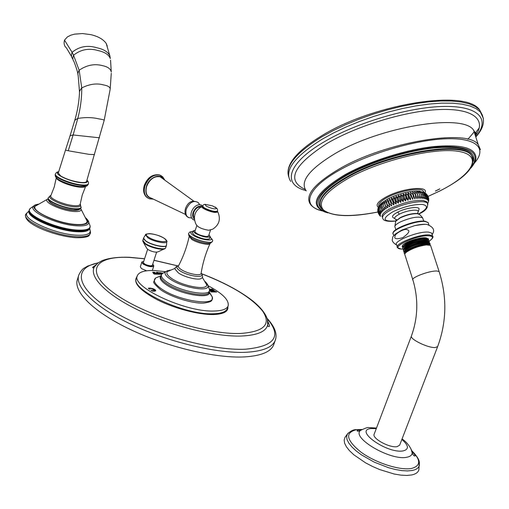 <?xml version="1.0" encoding="UTF-8"?>
<svg xmlns="http://www.w3.org/2000/svg" width="509" height="509" viewBox="0 0 509 509"><rect width="100%" height="100%" fill="white"/><g stroke="black" fill="none" stroke-linecap="round" stroke-linejoin="round"><path stroke-width="0.76" d="M205.795 282.749L206.641 284.722C207.933 290.754 182.477 286.255 171.476 278.359C167.359 275.464 165.991 273.206 167.372 271.59L168.842 270.724M201.131 273.206C202.926 275.897 203.053 277.558 201.526 278.188C199.56 280.783 184.862 277.481 178.424 272.958L175.261 269.401C174.46 268.02 175.56 266.799 178.564 265.749M192.44 232.976L194.533 235.387C201.64 238.899 206.66 240.006 209.581 238.708L210.262 236.66C207.348 237.938 202.327 236.825 195.214 233.326L193.115 230.921L192.44 232.976M195.271 230.253L193.115 230.921M208.951 234.776L210.262 236.66M210.497 230.138L208.525 236.068L206.266 236.577C199.897 235.457 196.092 233.765 194.864 231.5L196.811 225.608M208.639 230.259L212.705 229.19C219.29 224.838 220.976 219.035 217.769 211.801L217.451 211.165L217.769 211.801L215.167 212.438C209.982 212.081 200.298 207.723 201.971 206.514C194.992 210.446 192.898 216.166 195.698 223.667L196.633 225.207C198.542 227.548 202.544 229.235 208.639 230.259M194.323 217.852L193.344 215.536L193.7 212.507C195.361 208.614 197.715 206.807 200.762 207.087L200.762 207.087M162.81 178.576L160.201 176.82C154.316 175.859 149.799 179.066 146.643 186.44C145.122 192.65 146.617 196.538 151.141 198.09L185.461 214.429M216.688 211.636C214.213 212.38 210.204 211.42 204.663 208.76M207.996 285.683C222.598 293.438 229.311 300.183 228.134 305.922C226.785 309.205 221.924 310.91 213.545 311.037C184.621 312.087 130.31 286.312 137.405 275.566C139.116 271.94 144.728 270.254 154.233 270.508L165.571 271.679M209.663 290.486L211.235 291.937L213.704 291.969L211.146 290.645L212.889 290.671L214.308 291.981L216.758 292.013L215.345 291.479L212.444 289.163L209.994 289.125L212.584 290.467L210.841 290.442L209.574 289.602M150.887 290.117L153.979 291.008L154.615 290.633L151.854 288.686L149.474 288.495L149.754 289.188L149.43 289.169L148.284 288.234L149.856 288.075C153.495 288.565 155.474 289.462 155.786 290.766L154.259 291.218L152.331 291.065L150.887 290.117M161.69 274.141L159.368 272.614L163.026 273.117M159.941 273.925L158.083 272.366L156.212 272.309L158.013 273.218L156.575 272.875L157.663 273.626L158.21 273.352L159.19 274.065L156.912 273.549L157.905 274.205L160.914 274.294L159.941 273.925L159.839 274.249M156.435 273.823L154.577 272.258L152.694 272.2L154.501 273.11L153.056 272.767L154.144 273.518L154.698 273.244L155.678 273.957L153.394 273.448L154.386 274.103L157.408 274.192L156.435 273.823L156.333 274.147M152.331 270.476L153.737 266.15C151.536 267.308 147.973 266.601 143.048 264.037L141.782 262.313L140.312 266.888L141.566 268.631L146.63 270.807M78.844 274.879C74.359 286.669 94.719 307.175 131.977 324.748C169.147 342.334 217.438 353.736 246.229 352.273C262.695 351.299 272.347 347.399 275.178 340.566L273.626 344.949C270.769 351.865 261.098 355.855 244.619 356.904C215.81 358.501 167.544 347.17 130.431 329.539C93.223 311.915 72.933 291.263 77.47 279.314L78.844 274.879C82.967 267.13 83.979 268.733 87.453 266.131L98.422 262.682M147.616 249.34L143.373 262.491C144.072 264.107 146.503 265.221 150.677 265.844L152.337 265.374L156.607 252.197M143.519 242.608L146.687 248.214L147.934 249.563C152.172 251.796 155.519 252.559 157.987 251.847L164 249.054M212.348 289.532L211.152 289.532M215.441 291.969L212.507 290.041L212.387 289.43M211.146 290.645L211.025 291.008L212.418 291.931M210.841 290.442L210.72 290.804L209.638 290.092M211.089 290.811L210.72 290.804M154.526 291.199L154.647 290.824M149.493 288.463L148.698 288.571M155.671 290.944L152.178 288.838M160.081 272.76L159.4 272.843M161.067 273.925L160.106 272.913M162.575 273.384L160.125 272.614L161.894 273.95M159.756 274.249L158.032 273.072L158 272.544M157.777 273.212L157.593 273.575M157.936 272.735L157.294 272.722M156.25 274.147L154.526 272.964L154.494 272.436M154.437 272.627L153.782 272.614M85.767 217.877C87.93 219.996 88.929 221.549 88.763 222.548C88.502 225.156 84.539 226.251 76.865 225.831C57.835 224.927 27.976 211.35 33.397 206.266L34.695 205.248M88.763 222.548L88.121 220.639M48.126 198.828L35.541 206.024C29.802 210.624 57.956 223.578 76.006 224.456C83.412 224.863 87.122 223.775 87.141 221.199L86.454 219.481M35.541 206.024L36.788 205.159M104.16 120.417L86.549 181.497C86.11 182.457 84.119 182.763 80.556 182.419C72.908 181.338 66.272 179.174 60.654 175.936L58.287 173.035L65.496 150.072L68.238 150.772L73.124 134.968L70.083 135.731L65.496 150.072M71.693 56.741L66.431 47.897C64.268 46.185 63.625 43.589 64.497 40.122L67.398 36.909L70.859 35.172L74.575 34.148L82.49 33.556L90.939 34.669C98.275 36.432 103.365 39.371 106.222 43.488L107.253 46.033M480.42 149.633L478.275 144.715L473.637 130.253C463.451 113.03 380.312 126.442 334.559 153.903C309.078 169.37 299.636 181.7 306.233 190.888M473.637 130.253L475.196 132.766L475.858 137.188M423.921 192.497L423.373 191.098C420.593 187.159 399.832 190.716 387.54 197.307C380.789 200.94 377.907 203.924 378.887 206.266M420.154 191.104L416.018 190.951C406.767 191.6 397.434 194.215 388.017 198.796L381.394 203.136L380.038 204.58M423.946 198.707L421.649 191.759C424.691 193.522 425.454 195.844 423.946 198.707M427.465 203.346L426.943 201.876L423.253 200.476C413.881 200.024 403.134 202.607 391.007 208.219C383.856 212.018 380.999 215.04 382.456 217.286M422.464 198.58L420.167 191.613C423.233 193.305 424.003 195.628 422.464 198.58M420.797 198.542L418.5 191.569C421.579 193.197 422.343 195.52 420.797 198.542M418.958 198.605L416.667 191.626C419.728 193.191 420.491 195.513 418.958 198.605L416.667 191.626M416.979 198.771L414.689 191.778C417.711 193.286 418.474 195.615 416.979 198.771L414.689 191.778M414.867 199.025L412.583 192.033C415.535 193.49 416.298 195.825 414.867 199.025L412.583 192.033M412.653 199.382L410.369 192.377C413.238 193.802 414.002 196.137 412.653 199.382L410.369 192.377M410.349 199.821C408.403 197.212 407.645 194.877 408.072 192.816C410.833 194.209 411.59 196.544 410.349 199.821L408.072 192.816M407.989 200.355C405.851 197.836 405.088 195.494 405.711 193.344C408.345 194.718 409.102 197.053 407.989 200.355L405.711 193.344M405.584 200.966C403.268 198.542 402.511 196.2 403.319 193.954C405.8 195.316 406.557 197.651 405.584 200.966L403.319 193.954M403.173 201.653C400.698 199.324 399.94 196.983 400.914 194.642C403.23 195.997 403.981 198.338 403.173 201.653L400.914 194.642M400.774 202.404C398.153 200.171 397.395 197.836 398.522 195.392C400.653 196.76 401.404 199.102 400.774 202.404L398.522 195.392M398.413 203.218C395.665 201.08 394.914 198.745 396.161 196.213C398.095 197.594 398.846 199.929 398.413 203.218L396.161 196.213M396.11 204.09C393.26 202.041 392.509 199.706 393.871 197.078C395.595 198.491 396.339 200.826 396.11 204.09L393.871 197.078M393.896 204.993C390.957 203.04 390.212 200.705 391.663 197.995C393.164 199.439 393.909 201.774 393.896 204.993L391.663 197.995M391.784 205.935C388.793 204.071 388.049 201.736 389.557 198.943L391.784 205.935L389.557 198.943M389.805 206.902C386.77 205.114 386.032 202.786 387.584 199.916L389.805 206.902L387.584 199.916M387.973 207.882C384.925 206.17 384.187 203.848 385.758 200.902L387.973 207.882L385.758 200.902M386.306 208.868C383.271 207.227 382.533 204.898 384.098 201.895L386.306 208.868L384.098 201.895M384.817 209.842C381.814 208.264 381.082 205.941 382.622 202.881L384.817 209.842M383.525 210.802C380.579 209.282 379.848 206.959 381.336 203.854L383.525 210.802M382.437 211.738C379.574 210.262 378.842 207.946 380.261 204.796L382.437 211.738M381.572 212.641C378.798 211.203 378.072 208.894 379.396 205.712L379.72 208.919L381.572 212.641M380.929 213.494C378.27 212.088 377.551 209.784 378.76 206.584C378.27 208.639 378.989 210.942 380.929 213.494M380.509 214.302C377.99 212.915 377.271 210.618 378.346 207.405C377.672 209.543 378.397 211.846 380.509 214.302M377.977 208.626L377.958 208.709C377.468 210.809 378.257 212.927 380.325 215.052C378.378 213.952 377.538 212.158 377.805 209.683M377.773 211.057L380.376 215.733L378.022 212.336M378.441 213.646L380.649 216.344L379.16 214.862M379.841 215.733L380.287 216.115M428.591 201.214L428.763 200.12M428.699 198.72L428.4 201.386L428.527 197.543M427.98 196.181L428.699 198.924L428.222 200.737L428.311 197.244L427.401 195.125M426.517 194.075L428.273 197.136L427.814 200.164L427.331 195.361L425.804 193.439M427.178 199.668L426.027 193.91L424.888 192.758L427.248 195.246L427.178 199.668M426.313 199.261L424.576 192.854L424.022 192.332L425.537 193.509C427.166 195.252 427.426 197.168 426.313 199.261M425.238 198.936L423.323 192.217C425.988 194.05 426.631 196.289 425.238 198.936M394.679 218.571L393.877 218.037C391.179 216.929 392.484 214.944 397.784 212.081C406.169 207.691 420.046 205.91 419.034 209.307L418.939 209.638M395.455 233.962L401.894 230.043L414.625 225.672C419.441 224.545 423.291 224.1 426.173 224.354M397.294 246.649L396.746 244.918C392.064 241.559 418.697 230.825 428.724 232.142L431.607 233.071L431.963 234.159M407.155 229.756C404.89 227.841 393.877 234.331 395.118 236.271C393.871 238.988 396.441 239.446 402.829 237.639C409.02 233.186 410.464 230.552 407.155 229.756M410.954 246.941L410.057 247.107M429.335 241.654L429.106 240.961L427.006 240.439L424.76 240.541C417.329 241.622 410.846 243.957 405.298 247.539L405.189 247.546M402.867 247.145L402.377 246.82M402.18 246.534L402.899 244.816C406.265 242.189 411.361 240.089 418.182 238.53C422.814 237.557 425.798 237.487 427.121 238.307M402.899 244.816L402.441 247.018L402.791 247.298M403.472 249.525L403.153 249.264C399.622 246.509 419.181 238.307 426.497 238.886L428.597 239.415L428.546 240.668M423.895 242.958L424.582 242.628M428.623 239.44L428.387 238.772L426.287 238.237L423.984 238.339C416.604 239.415 410.159 241.737 404.636 245.3C402.893 246.642 402.307 247.711 402.874 248.507M418.182 238.53C409.37 241.056 404.388 243.747 403.236 246.598M426.669 238.263L423.24 238.174C416.419 239.173 410.432 241.342 405.285 244.676L404.127 245.713M404.84 253.991L404.585 253.775C401.067 251.071 420.676 242.901 427.98 243.429L430.08 243.938L430.073 245.096M404.159 251.758L403.866 251.516C400.348 248.786 419.931 240.604 427.242 241.164L429.341 241.673L429.31 242.876M428.559 243.639L428.228 243.9M428.101 240.553L427.884 240.21C425.766 237.518 402.975 245.058 403.885 248.856M427.649 244.466L428.005 244.186M428.896 242.768L428.673 242.418C426.542 239.726 403.522 247.349 404.534 251.122M429.679 244.982L429.462 244.625C427.305 241.94 404.076 249.645 405.183 253.393M430.048 243.843L429.825 243.156L427.725 242.64L425.537 242.742C418.061 243.83 411.533 246.171 405.959 249.773C404.21 251.128 403.669 252.19 404.331 252.96M431.377 247.896L431.155 247.221M437.657 346.572L399.66 445.165L397.147 446.635C389.773 448.264 371.525 438.224 374.198 434.094L411.463 335.889C409.191 338.905 428.158 348.213 435.31 347.52L437.657 346.572C446.679 322.019 447.169 297.021 439.127 271.571L430.544 245.357L426.313 244.95C418.792 246.044 412.226 248.398 406.627 252.012C404.903 253.348 404.369 254.398 405.024 255.155L412.971 280.185C409.624 278.099 429.602 270.444 436.996 271.03L439.127 271.571L439.356 272.264M427.445 240.464L424.054 240.388C417.151 241.393 411.107 243.582 405.902 246.948L404.77 247.959M428.228 242.672L424.875 242.596C417.895 243.614 411.781 245.828 406.526 249.219L405.425 250.205M429.011 244.886L425.696 244.81C418.633 245.841 412.455 248.074 407.149 251.497L406.08 252.451M405.902 246.948L405.298 247.539C403.561 248.882 402.988 249.944 403.592 250.727M411.902 450.847C418.818 457.75 419.174 461.332 419.251 461.714L418.907 469.769C418.156 472.371 415.732 474.108 411.635 474.973L406.723 475.457L400.831 475.132L394.195 474.019L379.708 469.578L372.442 466.429L365.538 462.821L353.882 454.83L349.556 450.758L346.438 446.838L344.618 443.218L344.148 440.024L345.007 437.358L347.431 434.018L346.616 436.595L347.093 439.681L348.875 443.174L351.923 446.959L356.141 450.898L361.396 454.836L374.204 462.121L388.412 467.669L395.347 469.495L401.798 470.596L407.518 470.92L412.29 470.469C416.273 469.654 418.621 467.994 419.352 465.487L419.371 462.299M206.699 283.214L208.016 285.848C209.447 292.389 181.898 287.54 170.012 278.983C165.571 275.853 164.102 273.416 165.61 271.66L162.034 273.823C160.316 275.808 161.938 278.563 166.914 282.094C180.237 291.772 211.26 297.161 209.587 289.736L208.016 285.848C208.111 285.078 207.182 283.666 205.216 281.611M167.881 270.527L165.61 271.66L170.121 270.075M201.125 273.244C206.406 278.639 188.101 276.508 179.779 270.667C176.286 268.186 175.872 266.557 178.538 265.793M201.125 273.257L201.087 273.505C200.769 276.387 187.07 273.645 181.089 269.458C178.964 268.02 178.093 266.843 178.462 265.933C183.329 256.714 186.886 246.941 189.151 236.615M189.202 236.284L191.728 239.402C197.218 243.003 209.568 245.713 210.096 243.455C205.712 253.126 202.709 263.14 201.087 273.505L201.379 273.995L201.119 273.308M188.54 233.656L188.845 235.603L191.569 238.225C196.932 241.73 208.894 244.657 210.828 242.958L212.361 241.393M188.578 233.529L188.572 233.548C188.305 234.388 189.259 235.508 191.448 236.895C197.727 241.005 211.859 244.091 212.329 241.495L212.406 241.266M192.93 231.493C188.495 232.199 190.601 231.398 188.61 233.421C188.343 234.267 189.303 235.381 191.486 236.774C197.766 240.878 211.903 243.97 212.374 241.374C213.214 240.789 212.457 239.389 210.09 237.175M192.892 231.595C189.844 231.869 189.952 233.103 193.21 235.298C200.743 240.191 216.344 241.953 210.058 237.277M204.491 208.677L202.55 206.317C199.375 207.055 209.479 211.922 215.072 212.304C217.184 212.457 217.967 212.1 217.432 211.222C214.963 212.158 210.631 211.146 204.433 208.2L202.569 206.247L201.971 206.514L202.601 206.183M194.368 219.067C192.625 217.687 192.186 215.479 193.057 212.45C195.291 207.5 198.224 205.534 201.863 206.565M194.521 220.193L193.229 219.659C191.009 218.151 190.417 215.561 191.448 211.89C193.261 207.386 196.016 204.974 199.7 204.65L201.819 205.267M191.581 217.903C186.784 218.024 185.034 215.084 186.326 209.072C189.672 202.181 193.636 200.005 198.23 202.544L199.401 204.402M151.949 198.504C146.656 197.371 144.81 193.344 146.414 186.415C148.952 177.469 159.979 172.856 163.561 179.092M153.12 199.108L149.538 198.828C144.823 196.888 143.303 192.593 144.97 185.944C148.31 177.997 153.203 174.371 159.654 175.064L162.594 176.718M147.744 198.007C144.123 195.551 143.08 191.46 144.62 185.734C147.96 177.787 152.853 174.167 159.298 174.861L161.353 175.796M160.71 177.017L161.054 177.393M217.464 211.108L217.496 211.044C215.027 211.979 210.688 210.968 204.491 208.022L202.627 206.069C203.066 205.012 203.861 204.433 205.006 204.338L212.488 205.859L216.662 208.238C215.581 209.511 212.1 208.817 206.228 206.151L205.006 204.338M217.508 210.993L217.496 211.044C217.776 209.931 217.496 208.995 216.662 208.238L215.167 207.004M163.682 272.824L162.034 273.823L160.717 276.222C160.424 278.175 162.282 280.561 166.29 283.379C178.474 292.223 206.896 298.115 209.091 292.408L209.587 289.736L208.677 287.49M209.314 292.026C211.33 299.788 179.454 294.374 165.769 284.391C160.774 280.822 159.094 278.022 160.749 275.98M159.082 276.622L155.633 277.99C152.827 280.383 154.59 283.876 160.914 288.469C177.444 300.679 216.032 306.768 212.285 296.944L209.314 292.541M137.315 275.821L136.476 278.2C129.337 289.061 183.685 314.931 212.673 313.792C221.065 313.639 225.939 311.909 227.3 308.594L228.134 305.922M136.985 276.762C132.671 282.463 139.441 290.136 157.287 299.776C174.428 308.441 198.166 314.708 212.87 314.543C223.445 314.263 228.446 311.667 227.873 306.742M144.562 258.807L129.75 257.427C95.374 255.62 83.807 270.705 113.125 292.465C141.954 314.269 205.992 334.839 240.394 333.459C264.171 331.773 271.558 324.284 262.542 310.999C251.529 297.682 231.226 285.282 201.64 273.791M177.794 265.914L153.972 260.328M212.711 291.937L212.616 291.6M96.258 264.476L94.369 266.913C88.776 276.648 105.866 294.59 138.811 310.388C171.673 326.193 215.262 336.926 241.336 336.035C257.236 335.329 266.016 331.62 267.683 324.907L267.448 319.62M267.187 318.691C282.145 336.207 274.943 346.374 245.567 349.187C210.961 351.045 148.138 333.051 111.865 310.496C75.275 287.979 72.736 267.721 98.072 262.93M267.066 318.303C274.892 326.835 277.596 334.254 275.178 340.566L275.795 338.396M160.793 273.657L160.36 273.6M152.675 264.336L153.756 266.073M143.691 261.518C141.769 261.709 141.661 262.459 143.385 263.757C147.502 266.716 156.657 267.289 152.668 264.362M142.806 240.483L142.857 241.438L145.294 244.059C150.588 247.743 163.3 250.638 165.031 248.577L165.711 247.73C165.234 250.466 151.109 247.571 145.281 243.499L142.838 240.363L143.551 238.155L146 241.272C151.835 245.332 165.959 248.239 166.43 245.529L166.5 245.249C166.341 248.106 151.994 245.223 146.07 241.101C144.104 239.784 143.303 238.715 143.665 237.894L143.614 238.015M166.481 245.3L165.711 247.73M166.519 244.963L166.78 241.66C166.634 244.282 153.311 241.578 147.788 237.773L145.542 234.814L143.665 237.894M145.638 234.662L145.542 234.814C144.995 234.407 146.261 234.006 149.341 233.612C154.507 234.019 159.419 235.552 164.083 238.199C166.697 240.509 167.595 241.667 166.78 241.66L166.78 241.241M163.974 238.18C172.475 243.378 156.327 242.456 148.59 237.219C140.319 231.996 156.422 233.09 163.974 238.18M212.444 289.163L212.323 289.526M212.628 289.678L212.507 290.041M215.345 291.479L215.224 291.842M212.336 291.434L212.215 291.803M152.585 290.715L152.471 291.072M149.468 288.546L149.341 288.934M148.959 288.151L148.832 288.539M160.889 273.365L160.768 273.734M160.163 272.748L160.042 273.117M158.153 272.703L158.032 273.072M154.647 272.595L154.526 272.964M154.265 273.104L154.144 273.473M85.919 218.221C90.118 222.942 86.95 225.112 76.401 224.73C54.164 223.642 22.72 206.597 38.054 204.319M48.132 198.885L47.343 199.273C42.921 202.041 61.64 210.739 73.78 211.47C78.92 211.801 81.37 211.063 81.128 209.256L80.702 208.372M48.635 200.368C48.826 203.606 63.727 209.663 73.054 210.262C76.344 210.51 78.456 210.223 79.385 209.409M48.31 197.664L48.234 197.918C46.446 201.03 63.358 208.346 74.053 209.027C78.201 209.326 80.543 208.862 81.084 207.634L81.109 207.545M50.957 195.45L48.336 197.581C46.548 200.692 63.466 208.003 74.161 208.684C78.303 208.989 80.645 208.525 81.185 207.297L81.224 207.182M80.212 204.052C81.535 206.228 79.468 207.144 74.015 206.807C62.174 206.05 44.563 197.32 50.945 195.469M80.168 204.351C79.767 205.496 77.667 205.929 73.862 205.642C64.21 205 48.991 198.376 50.849 195.672L54.278 186.873L56.308 177.609C55.774 180.339 70.401 186.351 79.525 187.121C82.961 187.446 85.009 187.172 85.665 186.307L82.21 195.138L80.212 204.071M55.252 174.549C55.214 176.101 55.538 177.087 56.225 177.507C58.191 180.65 71.782 185.76 80.218 186.504L85.677 186.3C86.53 186.358 87.383 185.69 88.248 184.309C87.739 185.429 85.41 185.798 81.275 185.41C70.605 184.493 53.572 177.278 55.277 174.447L55.43 173.938C53.725 176.763 70.757 183.972 81.434 184.894C85.569 185.282 87.892 184.92 88.401 183.8L88.432 183.704M58.599 172.029C52.605 173.524 69.644 181.694 80.969 182.68C86.167 183.119 88.133 182.368 86.861 180.428M94.489 154.59L89.126 154.367L68.238 150.772M99.478 137.799L73.124 134.968L77.782 118.463C75.682 119.57 74.632 120.372 74.619 120.862L70.083 135.731M110.103 89.622L104.18 120.347C104.211 119.927 102.519 119.45 99.09 118.915C92.466 117.325 85.359 117.172 77.782 118.463C80.479 108.302 81.803 98.122 81.758 87.923C79.977 90.106 79.226 91.747 79.499 92.848C78.978 102.487 77.349 111.821 74.619 120.862M111.274 73.271L110.173 89.139C110.23 87.154 108.016 85.741 103.537 84.908C96.716 83.037 89.457 84.042 81.758 87.923L79.156 70.248C77.89 72.52 77.565 74.257 78.17 75.459L79.519 92.135M110.536 60.177L111.274 72.093C110.816 68.957 107.876 66.8 102.455 65.629C94.489 63.523 86.727 65.063 79.156 70.248L73.55 55.226C72.532 57.861 72.628 59.871 73.837 61.252C76.146 67.188 77.527 71.572 77.966 74.403M110.154 58.096L109.912 56.009L110.319 58.58C108.856 54.705 104.752 52.02 97.995 50.525C88.846 47.916 80.696 49.481 73.55 55.226L72.1 52.319C71.088 55.226 71.324 57.434 72.819 58.949L73.01 59.368M106.222 43.488L109.912 56.009C108.207 52.026 103.817 49.265 96.755 47.731C87.395 44.964 79.175 46.491 72.1 52.319L64.497 40.122M31.513 207.557L30.158 208.537C23.433 213.971 56.264 229.139 77.285 230.055C85.856 230.475 90.163 229.177 90.188 226.161L88.757 222.35M33.524 206.107L30.158 208.537L29.388 209.81C26.074 215.911 57.511 229.642 77.234 230.501C84.717 230.901 88.992 229.934 90.048 227.599L90.112 227.421M90.188 226.161L89.508 228.598C88.076 230.622 83.896 231.449 76.961 231.067C57.943 230.233 27.435 217.254 29.255 210.936L29.312 210.179M89.66 228.376C89.03 231.022 84.729 232.142 76.77 231.735C56.69 230.889 24.89 216.739 29.255 210.809M89.978 229.903L90.239 231.283C89.877 234.28 85.366 235.578 76.719 235.177C55.093 234.337 21.13 218.819 27.212 212.819L27.931 212.088M27.174 212.87L26.233 213.729C19.596 219.805 54.476 235.864 76.738 236.691C85.703 237.086 90.303 235.712 90.551 232.556L90.188 231.035M474.763 133.752L479.274 127.88M482.481 115.378L479.643 109.925L475.342 106.534L469.209 103.868L461.319 102.016L451.795 101.037L440.8 100.973L428.565 101.857L415.338 103.671L401.423 106.387L387.139 109.95L372.823 114.283L358.813 119.271L345.42 124.8L332.95 130.73L321.663 136.927C295.996 152.872 285.034 166.201 288.768 176.916M290.722 181.452C283.774 170.75 294.304 156.632 322.318 139.103L333.618 132.919L346.101 126.995L359.507 121.473L373.536 116.485L387.864 112.158L402.155 108.589L416.082 105.859L429.31 104.04L441.558 103.142L452.552 103.187L462.077 104.148L469.966 105.987L476.093 108.627L480.394 111.999L483.378 118.438M475.89 136.641C490.371 119.685 479.389 105.974 444.573 106.432C409.936 106.782 356.943 122.421 324.354 141.731C286.796 163.574 282.101 184.735 305.992 190.589M305.254 189.45C285.937 180.619 293.165 165.298 326.943 143.487C357.413 125.538 406.207 110.758 439.674 109.53C473.281 108.22 486.553 119.78 475.839 135.254M478.275 144.715C468.331 128.243 385.326 141.979 339.395 168.854C313.818 183.991 304.255 195.946 310.713 204.72C312.736 207.195 315.949 209.084 320.352 210.389M474.318 163.16C487.272 148.793 477.353 137.767 446.609 138.772C416.025 139.689 369.343 153.336 340.101 169.79C306.348 188.451 301.188 206.33 322.337 210.936M475.527 160.31L475.966 158.242C475.991 147.864 461.51 144.022 432.51 146.707C404.655 149.99 368.802 161.518 345.089 174.657C315.51 192.542 308.715 204.968 324.71 211.929L327.936 212.927M471.538 166.927C481.005 153.101 471.258 146.35 442.289 146.675C413.995 148.094 372.302 160.469 345.783 175.198C315.637 193.509 309.37 205.954 326.982 212.533M321.981 209.027C313.353 201.348 321.612 190.118 346.75 175.338C370.533 162.18 406.78 150.753 434.107 147.954C462.477 145.828 475.597 150.25 473.465 161.207M439.744 188.96L435.456 191.053M320.167 205.7C317.966 197.918 327.134 188.139 347.672 176.368C388.552 152.897 461.599 140.516 471.105 154.564L473.033 158.013M473.402 159.559L471.328 155.188C461.828 141.171 388.768 153.565 347.87 177.024C325.016 190.258 316.248 200.756 321.573 208.518C330.023 216.605 348.811 217.776 377.933 212.024M428.088 196.391L439.77 190.977C471.493 175.236 483.69 156.346 460.091 151.663C436.996 146.694 381.686 159.711 348.754 178.048C325.245 191.785 316.846 202.461 323.559 210.071C332.479 216.573 350.599 217.222 377.933 212.005M424.945 192.79C429.252 185.422 402.625 188.018 386.503 196.754C377.996 201.437 375.286 204.955 378.384 207.322M427.923 204.491L427.395 203.237C424.652 199.452 403.828 203.091 391.446 209.6C384.206 213.436 381.368 216.471 382.933 218.705C383.614 220.957 387.864 221.752 395.684 221.091M418.691 213.914C427.554 208.913 428.801 205.763 422.425 204.453C413.804 204.211 404.07 206.59 393.209 211.579C381.635 218.584 382.475 221.733 395.728 221.014M397.784 212.081L399.349 214.168C407.219 210.058 420.071 208.671 418.004 212.107L417.851 212.38M399.349 214.168C394.278 216.936 393.33 218.73 396.511 219.551M419.74 214.645L417.049 213.487C412.175 213.328 406.615 214.677 400.36 217.528L395.684 221.116M419.034 209.307L417.704 213.258L417.049 213.487L419.2 214.346M422.954 218.806L422.655 217.897C420.237 214.804 418.513 213.405 417.488 213.697C412.455 213.538 406.704 214.932 400.246 217.877L395.506 221.402M423.704 221.103L422.655 217.897C418.277 216.134 410.89 217.458 400.488 221.867C395.957 224.208 394.163 226.047 395.118 227.383L395.843 229.667M424.519 221.199C416.394 220.022 394.64 227.797 393.648 232.174M428.514 223.674L428.139 222.554L425.257 221.561C415.21 220.111 388.723 230.933 393.438 234.452L393.813 235.635M432.898 236.691L432.523 235.871L429.653 234.954C419.62 233.676 392.948 244.384 397.624 247.705L401.105 249.041M429.214 241.075C433.458 238.148 433.496 236.405 429.322 235.832C416.896 234.445 387.508 248.577 401.493 249.035L403.007 249.066M376.285 428.597L370.991 428.54C353.424 430.054 387.476 454.104 403.281 450.872C409.217 449.25 408.74 445.445 401.856 439.464M361.485 429.641L358.177 430.099L357.025 430.76C357.445 431.486 358.622 431.358 360.557 430.379C350.86 437.581 390.6 461.039 406.882 457.235C410.267 456.586 412.042 455.129 412.201 452.857L410.884 448.715M361.765 429.481L356.51 429.698C344.657 432.612 346.196 440.132 361.135 452.259C375.909 462.999 400.297 470.774 411.692 468.407C420.886 465.824 420.956 459.977 411.908 450.872M414.269 453.977L411.985 451.725M360.945 430.022L358.597 429.984M348.271 432.987L347.431 434.018C350.516 431.002 353.475 429.545 356.3 429.647L361.797 429.462M175.185 268.3L167.372 271.59M202.308 277.31L206.641 284.722M189.004 217.763C185.397 216.198 184.233 213.093 185.511 208.442C188.165 201.666 192.402 199.7 198.23 202.544L199.7 204.65L202.684 205.922M193.535 200.94L160.201 176.82M164.655 179.842L162.695 176.814L159.298 174.861C152.49 174.027 147.483 177.533 144.295 185.378C142.902 190.156 143.576 193.999 146.306 196.907M204.618 208.754C208.754 210.821 212.425 211.909 215.625 212.024L217.432 211.222M160.768 275.853L155.633 277.99L153.864 281.579C152.865 282.209 155.099 284.906 160.57 289.685M95.743 265.004L92.632 267.327C92.746 268.148 93.325 268.014 94.369 266.913L97.9 263.058L102.175 260.621C109.002 258.018 118.094 256.905 129.464 257.287L144.588 258.718M153.998 260.252L177.921 265.883M201.558 273.689C222.707 281.782 239.739 290.824 252.649 300.825C265.151 310.935 269.013 319.716 267.683 324.907C267.938 326.428 268.453 326.931 269.229 326.415C269.859 326.326 269.376 324.672 267.779 321.453M227.491 307.964L227.3 308.594M141.782 262.313C141.483 262.046 142.119 261.772 143.697 261.492M149.474 288.514L149.353 288.883M160.004 272.983L160.125 272.614M160.742 289.806C171.209 297.243 192.822 303.809 203.88 303.078C213.246 301.64 211.96 300.545 212.285 296.944L209.333 291.988M33.397 206.266L34.529 205.35C35.98 204.879 32.881 205.471 38.391 204.103M80.657 208.436L87.141 221.199M48.209 198.014C47.617 199.808 49.093 201.755 52.624 203.848C58.707 207.125 65.432 209.199 72.812 210.064M73.124 210.09C80.473 210.02 79.372 209.644 81.084 207.634L80.218 204.033M58.675 171.787C57.186 171.819 56.111 172.538 55.43 173.938M86.931 180.186C88.254 181.261 88.744 182.464 88.401 183.8L88.248 184.309M76.032 237.703C62.594 236.959 42.393 230.698 32.411 224.151C23.681 218.845 25.399 214.194 26.233 213.729L29.255 210.681M76.197 237.709C87.974 237.913 88.967 235.591 89.139 235.565L90.551 232.556L89.711 228.299M467.879 139.294L474.541 131.487M475.877 136.915C484.154 127.632 485.656 119.322 480.394 111.999L479.643 109.925C465.684 88.566 372.505 104.377 321.79 135.699C298.459 149.977 287.21 162.651 288.037 173.734M475.196 132.766C476.481 131.729 476.539 132.677 475.355 135.617M475.648 159.902L475.966 158.242C475.578 161.334 473.854 164.63 470.78 168.135M473.033 157.898L471.328 155.188C477.124 165.368 466.658 177.278 439.922 190.932M381.394 203.136L378.346 207.405M416.018 190.951L423.049 192.103M427.694 203.632L428.419 201.92M428.489 201.659L428.699 200.521M428.737 199.458L428.699 198.924M426.027 193.91L425.537 193.509M424.576 192.854L423.323 192.217M423.373 191.098L423.825 192.447M426.943 201.876L427.395 203.237C428.47 207.57 425.6 211.146 418.78 213.965M396.091 219.748L395.919 220.696M395.792 220.906L394.831 226.55M428.972 225.073L428.139 222.554L424.958 221.199C415.312 219.761 390.982 229.349 393.075 233.606M396.816 245.153C393.317 243.06 391.835 241.075 392.363 239.198C393.476 237.518 389.62 237.289 401.894 230.043M414.625 225.672C422.648 224.291 426.975 223.966 427.598 224.698C433.63 227.199 435.131 230.494 432.109 234.598M429.24 241.107C432.631 238.715 433.725 236.971 432.523 235.871L431.607 233.071M403.02 249.092L401.41 249.066M428.597 239.415L428.387 238.772M423.984 238.339L423.24 238.174M404.636 245.3L405.285 244.676M427.986 240.534L427.884 240.21M428.782 242.742L428.673 242.418M429.571 244.963L429.456 244.625M424.76 240.541L424.054 240.388M425.537 242.742L424.875 242.596M405.959 249.773L406.526 249.219M426.313 244.95L425.696 244.81M406.627 252.012L407.149 251.497M430.08 243.938L429.825 243.156M429.341 241.673L429.106 240.961M411.463 335.889C418.016 317.559 418.519 298.993 412.971 280.185M360.557 430.379C365.475 428.018 368.204 427.096 368.758 427.611L376.495 428.044M402.065 438.917C410.025 444.281 412.513 452.164 412.201 452.857C413.003 455.059 413.893 456.096 414.873 455.969C415.738 456.255 414.778 454.632 411.978 451.101M439.846 190.97L428.094 196.41M439.808 188.877L435.341 191.06"/></g></svg>
